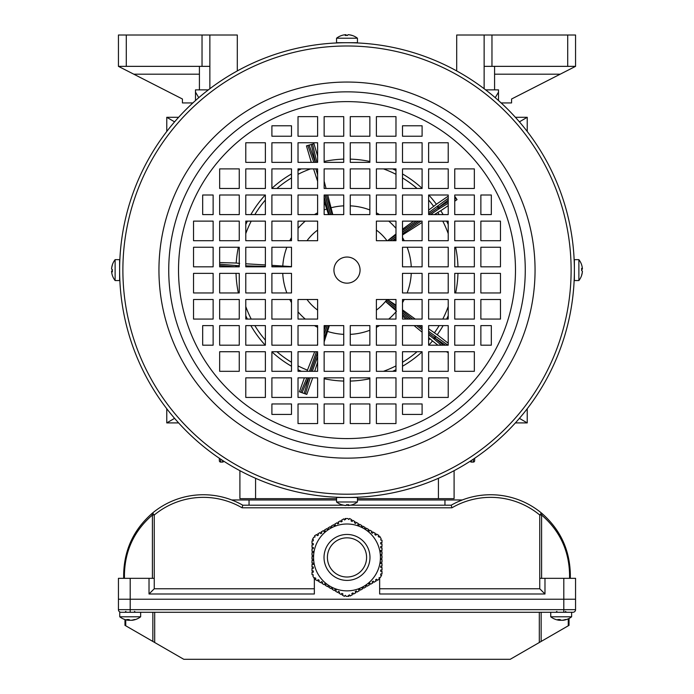 <?xml version="1.0" encoding="UTF-8"?>
<svg xmlns="http://www.w3.org/2000/svg" width="694" height="694" viewBox="0 0 694 694"><rect width="100%" height="100%" fill="white"/><g stroke="black" fill="none" stroke-linecap="round" stroke-linejoin="round"><path stroke-width="1.04" d="M349.611 42.733L352.222 42.716M574.363 272.716L574.346 274.035M342.819 497.442L341.786 497.425M349.611 497.468C358.035 497.268 358.035 497.268 349.611 497.468M574.38 259.721L574.38 270.105A227.38 227.38 0 0 1 347 497.485A227.38 227.38 0 0 1 119.62 270.105A227.38 227.38 0 0 1 347 42.716A227.38 227.38 0 0 1 574.38 270.105L574.38 280.55L578.883 280.55A16.977 16.977 0 0 0 581.633 275.397A16.613 1.666 30.2 0 1 581.607 275.44M119.672 275.162L119.706 276.412M119.732 277.314L119.784 278.884M119.802 279.24L119.732 277.331M119.672 275.032L119.654 274.277M571.119 270.105A224.119 224.119 0 0 1 347 494.215A224.119 224.119 0 0 1 122.881 270.105A224.119 224.119 0 0 1 347 45.986A224.119 224.119 0 0 1 571.119 270.105M178.523 270.105A168.477 168.477 0 0 1 347 101.619A168.477 168.477 0 0 1 515.477 270.105A168.477 168.477 0 0 1 347 438.582A168.477 168.477 0 0 1 178.523 270.105M333.935 270.105A13.065 13.065 0 0 1 347 257.04A13.065 13.065 0 0 1 360.065 270.105A13.065 13.065 0 0 1 347 283.161A13.065 13.065 0 0 1 333.935 270.105M500.461 240.714L500.461 221.126L480.873 221.126L480.873 240.714L500.461 240.714M500.461 266.834L500.461 247.246L480.873 247.246L480.873 266.834L500.461 266.834M474.34 188.473L474.34 168.885L454.752 168.885L454.752 188.473L474.34 188.473M474.34 214.593L474.34 195.005L454.752 195.005L454.752 214.593L474.34 214.593M474.34 240.714L474.34 221.126L454.752 221.126L454.752 240.714L474.34 240.714M474.34 266.834L474.34 247.246L454.752 247.246L454.752 266.834L474.34 266.834M491.317 214.593L491.317 195.005L480.873 195.005L480.873 214.593L491.317 214.593M448.22 162.353L448.22 142.764L428.623 142.764L428.623 162.353L448.22 162.353M448.22 188.473L448.22 168.885L428.623 168.885L428.623 188.473L448.22 188.473M448.22 214.593L448.22 195.005L428.623 195.005L428.623 214.593L448.22 214.593M448.22 240.714L448.22 221.126L428.623 221.126L428.623 240.714L448.22 240.714M448.22 266.834L448.22 247.246L428.623 247.246L428.623 266.834L448.22 266.834M422.099 162.353L422.099 142.764L402.503 142.764L402.503 162.353L422.099 162.353M422.099 188.473L422.099 168.885L402.503 168.885L402.503 188.473L422.099 188.473M422.099 214.593L422.099 195.005L402.503 195.005L402.503 214.593L422.099 214.593M422.099 240.714L422.099 221.126L402.503 221.126L402.503 240.714L422.099 240.714M422.099 266.834L422.099 247.246L402.503 247.246L402.503 266.834L422.099 266.834M395.979 136.232L395.979 116.644L376.382 116.644L376.382 136.232L395.979 136.232M395.979 162.353L395.979 142.764L376.382 142.764L376.382 162.353L395.979 162.353M395.979 188.473L395.979 168.885L376.382 168.885L376.382 188.473L395.979 188.473M395.979 214.593L395.979 195.005L376.382 195.005L376.382 214.593L395.979 214.593M395.979 240.714L395.979 221.126L376.382 221.126L376.382 240.714L395.979 240.714M369.859 136.232L369.859 116.644L350.262 116.644L350.262 136.232L369.859 136.232M369.859 162.353L369.859 142.764L350.262 142.764L350.262 162.353L369.859 162.353M369.859 188.473L369.859 168.885L350.262 168.885L350.262 188.473L369.859 188.473M369.859 214.593L369.859 195.005L350.262 195.005L350.262 214.593L369.859 214.593M402.503 125.788L402.503 136.232L422.099 136.232L422.099 125.788L402.503 125.788M317.618 116.644L298.021 116.644L298.021 136.232L317.618 136.232L317.618 116.644M343.738 116.644L324.141 116.644L324.141 136.232L343.738 136.232L343.738 116.644M265.377 142.764L245.78 142.764L245.78 162.353L265.377 162.353L265.377 142.764M291.497 142.764L271.901 142.764L271.901 162.353L291.497 162.353L291.497 142.764M317.618 142.764L298.021 142.764L298.021 162.353L317.618 162.353L317.618 142.764M343.738 142.764L324.141 142.764L324.141 162.353L343.738 162.353L343.738 142.764M291.497 125.788L271.901 125.788L271.901 136.232L291.497 136.232L291.497 125.788M239.248 168.885L219.66 168.885L219.66 188.473L239.248 188.473L239.248 168.885M265.377 168.885L245.78 168.885L245.78 188.473L265.377 188.473L265.377 168.885M291.497 168.885L271.901 168.885L271.901 188.473L291.497 188.473L291.497 168.885M317.618 168.885L298.021 168.885L298.021 188.473L317.618 188.473L317.618 168.885M343.738 168.885L324.141 168.885L324.141 188.473L343.738 188.473L343.738 168.885M239.248 195.005L219.66 195.005L219.66 214.593L239.248 214.593L239.248 195.005M265.377 195.005L245.78 195.005L245.78 214.593L265.377 214.593L265.377 195.005M291.497 195.005L271.901 195.005L271.901 214.593L291.497 214.593L291.497 195.005M317.618 195.005L298.021 195.005L298.021 214.593L317.618 214.593L317.618 195.005M343.738 195.005L324.141 195.005L324.141 214.593L343.738 214.593L343.738 195.005M213.127 221.126L193.539 221.126L193.539 240.714L213.127 240.714L213.127 221.126M239.248 221.126L219.66 221.126L219.66 240.714L239.248 240.714L239.248 221.126M265.377 221.126L245.78 221.126L245.78 240.714L265.377 240.714L265.377 221.126M291.497 221.126L271.901 221.126L271.901 240.714L291.497 240.714L291.497 221.126M317.618 221.126L298.021 221.126L298.021 240.714L317.618 240.714L317.618 221.126M213.127 247.246L193.539 247.246L193.539 266.834L213.127 266.834L213.127 247.246M239.248 247.246L219.66 247.246L219.66 266.834L239.248 266.834L239.248 247.246M265.377 247.246L245.78 247.246L245.78 266.834L265.377 266.834L265.377 247.246M291.497 247.246L271.901 247.246L271.901 266.834L291.497 266.834L291.497 247.246M202.683 214.593L213.127 214.593L213.127 195.005L202.683 195.005L202.683 214.593M193.539 299.487L193.539 319.075L213.127 319.075L213.127 299.487L193.539 299.487M193.539 273.367L193.539 292.955L213.127 292.955L213.127 273.367L193.539 273.367M219.66 351.728L219.66 371.316L239.248 371.316L239.248 351.728L219.66 351.728M219.66 325.607L219.66 345.196L239.248 345.196L239.248 325.607L219.66 325.607M219.66 299.487L219.66 319.075L239.248 319.075L239.248 299.487L219.66 299.487M219.66 273.367L219.66 292.955L239.248 292.955L239.248 273.367L219.66 273.367M202.683 325.607L202.683 345.196L213.127 345.196L213.127 325.607L202.683 325.607M245.78 377.848L245.78 397.436L265.377 397.436L265.377 377.848L245.78 377.848M245.78 351.728L245.78 371.316L265.377 371.316L265.377 351.728L245.78 351.728M245.78 325.607L245.78 345.196L265.377 345.196L265.377 325.607L245.78 325.607M245.78 299.487L245.78 319.075L265.377 319.075L265.377 299.487L245.78 299.487M245.78 273.367L245.78 292.955L265.377 292.955L265.377 273.367L245.78 273.367M271.901 377.848L271.901 397.436L291.497 397.436L291.497 377.848L271.901 377.848M271.901 351.728L271.901 371.316L291.497 371.316L291.497 351.728L271.901 351.728M271.901 325.607L271.901 345.196L291.497 345.196L291.497 325.607L271.901 325.607M271.901 299.487L271.901 319.075L291.497 319.075L291.497 299.487L271.901 299.487M271.901 273.367L271.901 292.955L291.497 292.955L291.497 273.367L271.901 273.367M298.021 403.969L298.021 423.557L317.618 423.557L317.618 403.969L298.021 403.969M298.021 377.848L298.021 397.436L317.618 397.436L317.618 377.848L298.021 377.848M376.382 423.557L395.979 423.557L395.979 403.969L376.382 403.969L376.382 423.557M350.262 423.557L369.859 423.557L369.859 403.969L350.262 403.969L350.262 423.557M298.021 351.728L298.021 371.316L317.618 371.316L317.618 351.728L298.021 351.728M298.021 325.607L298.021 345.196L317.618 345.196L317.618 325.607L298.021 325.607M428.623 397.436L448.22 397.436L448.22 377.848L428.623 377.848L428.623 397.436M402.503 397.436L422.099 397.436L422.099 377.848L402.503 377.848L402.503 397.436M376.382 397.436L395.979 397.436L395.979 377.848L376.382 377.848L376.382 397.436M350.262 397.436L369.859 397.436L369.859 377.848L350.262 377.848L350.262 397.436M402.503 414.422L422.099 414.422L422.099 403.969L402.503 403.969L402.503 414.422M454.752 371.316L474.34 371.316L474.34 351.728L454.752 351.728L454.752 371.316M428.623 371.316L448.22 371.316L448.22 351.728L428.623 351.728L428.623 371.316M402.503 371.316L422.099 371.316L422.099 351.728L402.503 351.728L402.503 371.316M376.382 371.316L395.979 371.316L395.979 351.728L376.382 351.728L376.382 371.316M350.262 371.316L369.859 371.316L369.859 351.728L350.262 351.728L350.262 371.316M298.021 299.487L298.021 319.075L317.618 319.075L317.618 299.487L298.021 299.487M454.752 345.196L474.34 345.196L474.34 325.607L454.752 325.607L454.752 345.196M428.623 345.196L448.22 345.196L448.22 325.607L428.623 325.607L428.623 345.196M402.503 345.196L422.099 345.196L422.099 325.607L402.503 325.607L402.503 345.196M376.382 345.196L395.979 345.196L395.979 325.607L376.382 325.607L376.382 345.196M350.262 345.196L369.859 345.196L369.859 325.607L350.262 325.607L350.262 345.196M480.873 319.075L500.461 319.075L500.461 299.487L480.873 299.487L480.873 319.075M454.752 319.075L474.34 319.075L474.34 299.487L454.752 299.487L454.752 319.075M428.623 319.075L448.22 319.075L448.22 299.487L428.623 299.487L428.623 319.075M402.503 319.075L422.099 319.075L422.099 299.487L402.503 299.487L402.503 319.075M376.382 319.075L395.979 319.075L395.979 299.487L376.382 299.487L376.382 319.075M324.141 403.969L324.141 423.557L343.738 423.557L343.738 403.969L324.141 403.969M480.873 292.955L500.461 292.955L500.461 273.367L480.873 273.367L480.873 292.955M454.752 292.955L474.34 292.955L474.34 273.367L454.752 273.367L454.752 292.955M428.623 292.955L448.22 292.955L448.22 273.367L428.623 273.367L428.623 292.955M402.503 292.955L422.099 292.955L422.099 273.367L402.503 273.367L402.503 292.955M324.141 377.848L324.141 397.436L343.738 397.436L343.738 377.848L324.141 377.848M324.141 351.728L324.141 371.316L343.738 371.316L343.738 351.728L324.141 351.728M324.141 325.607L324.141 345.196L343.738 345.196L343.738 325.607L324.141 325.607M291.497 414.422L291.497 403.969L271.901 403.969L271.901 414.422L291.497 414.422M491.317 325.607L480.873 325.607L480.873 345.196L491.317 345.196L491.317 325.607M574.38 264.874L574.346 266.158M119.637 267.485C119.836 259.062 119.836 259.062 119.637 267.485M119.802 260.961L119.732 262.87M344.389 42.733C335.965 42.933 335.965 42.933 344.389 42.733M578.883 259.721L578.883 280.55M581.641 264.865A16.613 1.666 149.8 0 0 581.633 264.804A16.613 1.666 149.8 0 0 581.607 264.761A16.942 16.829 180 0 1 582.405 268.83A16.942 1.961 180 0 0 581.607 268.352A16.613 14.288 101.3 0 1 581.641 269.489A16.613 14.288 101.3 0 1 581.607 270.634A16.942 1.961 0 0 1 582.405 271.111A16.942 16.829 180 0 1 581.607 275.18A16.613 1.666 30.2 0 1 581.633 275.397M581.641 269.55A16.942 1.961 180 0 0 582.405 269.09A16.942 16.829 0 0 0 582.379 268.83L581.633 268.83M581.641 270.651A16.613 14.288 78.7 0 0 581.633 270.105M581.641 275.336A16.942 16.829 0 0 0 582.405 271.371L582.405 271.371M581.641 269.09L582.405 269.09M125.605 616.784L119.75 616.784A16.977 16.977 0 0 0 127.583 620.176A16.942 15.216 90 0 0 128.659 620.306A16.942 7.452 90 0 1 126.855 619.508A16.613 12.917 142.7 0 0 127.878 619.542A16.613 12.917 142.7 0 0 128.919 619.508A16.942 7.452 -90 0 0 130.724 620.306A16.942 15.216 90 0 0 134.402 619.508A16.613 6.324 -122.7 0 0 135.408 619.508A16.942 15.216 -90 0 1 132.814 620.176A16.977 16.977 0 0 0 140.648 616.784L125.605 616.784M128.659 620.184A16.942 15.216 -90 0 0 129.674 620.306A16.942 7.452 90 0 0 130.194 620.176M131.739 620.184L131.739 620.306A16.942 15.216 -90 0 0 132.814 620.176M128.659 619.525L128.659 620.306M474.687 458.24L474.627 460.816A1.31 1.284 -178.7 0 1 473.325 462.065L471.434 462.091A1.31 1.284 178.5 0 1 470.202 461.215A1.31 1.31 0 0 0 471.434 462.091L473.325 462.065L473.395 459.116M515.382 117.295L527.232 117.295L527.232 131.47M498.5 92.111L495.247 97.689M178.618 117.295L166.768 117.295L174.593 121.858M178.618 422.906L166.768 422.906L166.768 408.731M220.605 459.116L220.675 462.065L222.566 462.065A1.31 1.31 0 0 0 223.798 461.215A1.31 1.284 -178.5 0 1 222.566 462.065L220.675 462.091A1.31 1.284 178.7 0 1 219.373 460.816L219.313 458.24M220.675 462.091L220.675 462.065A1.31 1.31 0 0 1 219.373 460.816M474.627 460.816A1.31 1.31 0 0 1 473.325 462.091L473.325 462.065M166.768 117.295L166.768 131.47M166.768 422.906L174.593 418.343M195.5 92.111L198.753 97.689M515.382 422.906L527.232 422.906L527.232 408.731M527.232 422.906L519.407 418.343M527.232 117.295L519.407 121.858M454.093 470.679L454.093 498.656L357.445 498.656M336.555 498.656L239.907 498.656L239.907 470.679M313.306 571.821L312.005 572.246L312.005 574.632L313.306 574.858L312.89 576.167L314.243 578.501L314.703 577.694L315.839 578.345L315.18 579.481L317.444 580.783L318.095 579.655L319.231 580.305L318.581 581.442L320.836 582.743L321.496 581.615L322.623 582.266L321.973 583.394L324.237 584.704L324.887 583.567L326.015 584.227L325.365 585.354L327.629 586.664L328.279 585.528L329.407 586.178L328.756 587.315L331.021 588.616L332.044 587.705M378.351 536.618L379.297 537.165L379.757 536.358L381.11 538.691L380.694 540.001L381.995 540.227L381.995 542.613L380.694 542.613L380.694 543.923L381.995 543.923L382.004 546.534L380.694 546.534L380.694 547.835L382.004 547.835L382.004 550.446L380.694 550.446L380.694 551.756L382.004 551.756L382.004 554.367L380.694 554.367L380.694 555.677L382.004 555.677L382.004 558.288L380.694 558.288L380.694 559.59L382.004 559.59L382.004 562.201L380.694 562.201L380.694 563.511L382.004 563.511L382.004 566.122L380.694 566.122L380.694 567.432L382.004 567.423L382.004 570.043L380.702 570.043L380.702 571.344L382.004 571.344L382.004 573.955L380.702 573.955L380.702 575.265L381.631 575.265L380.277 577.599L378.941 577.894L379.392 579.143L377.328 580.331L376.677 579.204L375.549 579.854L376.2 580.982L373.936 582.292L373.285 581.156L372.158 581.815L372.808 582.943L370.544 584.253L369.893 583.116L368.757 583.775L369.416 584.903L367.152 586.213L366.501 585.077L365.365 585.736L366.024 586.864L363.76 588.174L363.109 587.037L361.973 587.688L362.632 588.824L360.368 590.126L359.718 588.998L358.581 589.648L359.24 590.785L356.976 592.086L356.317 590.958L355.189 591.609L355.84 592.745L353.584 594.047L352.925 592.919L351.797 593.57L352.448 594.706L350.192 596.007L349.533 594.879L348.405 595.53L348.865 596.337L346.167 596.337L345.248 595.322L344.398 596.337L342.333 595.148L342.983 594.012L341.856 593.361L341.205 594.498L338.941 593.188L339.592 592.06L338.464 591.401L337.805 592.537L335.549 591.227L336.2 590.1L335.063 589.449L334.413 590.577L332.148 589.275L332.808 588.139L331.619 587.584M374.994 534.684L375.905 535.204L376.556 534.076L378.82 535.378L378.221 536.419M369.165 531.196L369.763 530.155L372.027 531.465L371.377 532.593L372.505 533.244L373.164 532.116L375.419 533.417L374.821 534.458M368.358 530.849L368.887 531.153M365.773 529.236L366.371 528.195L368.635 529.505L367.985 530.632M364.957 528.889L365.721 529.331M361.418 526.85L362.329 527.371L362.979 526.243L365.244 527.544L364.645 528.585M358.989 525.323L359.587 524.282L361.852 525.584L361.253 526.625M355.597 523.363L356.196 522.322L358.451 523.632L357.8 524.759L358.937 525.41M354.781 523.016L355.536 523.45M313.298 540.687L313.298 539.594L312.369 539.594L313.723 537.26L315.059 536.965L314.608 535.716L316.672 534.527L317.323 535.655L318.451 535.005L317.8 533.877L320.064 532.567L320.715 533.695L321.843 533.044L321.192 531.916L323.456 530.606L324.107 531.743L325.243 531.084L324.584 529.956L326.848 528.646L327.499 529.782L328.635 529.123L327.976 527.995L330.24 526.685L330.891 527.822L332.027 527.162L331.368 526.035L333.632 524.725L334.282 525.861L335.419 525.211L334.76 524.074L337.024 522.773L337.683 523.901L338.811 523.25L338.16 522.114L340.416 520.812L341.075 521.94L342.203 521.289L341.552 520.153L343.808 518.852L344.467 519.98L345.595 519.329L345.135 518.522L347.833 518.522L348.752 519.537L349.603 518.522L351.667 519.711L351.017 520.838L352.144 521.498L352.795 520.361L355.059 521.671L354.461 522.712M313.194 543.515L311.996 543.515L311.996 540.904L313.194 540.904M313.298 544.556L313.298 543.94M313.194 547.427L311.996 547.427L311.996 544.816L313.298 544.816M313.306 548.477L313.306 547.427M313.194 551.348L311.996 551.348L311.996 548.737L313.194 548.737M313.202 563.103L311.996 563.103L311.996 560.492L313.306 560.492L313.306 559.182L311.996 559.182L311.996 556.571L313.306 556.571L313.306 555.269L311.996 555.269L311.996 552.658L313.306 552.658L313.306 551.348M313.306 563.979L313.306 563.363M313.202 572.246L313.306 570.936L312.005 570.936L311.996 568.325L313.306 568.325L313.306 567.024L311.996 567.024L311.996 564.413L313.306 564.413M349.091 595.131L349.663 595.105M363.96 547.627A19.588 19.588 0 0 0 337.197 540.461A19.588 19.588 0 0 0 330.04 567.232A19.588 19.588 0 0 0 356.803 574.389A19.588 19.588 0 0 0 363.96 547.627M318.052 574.155A33.433 33.433 0 0 0 363.725 586.378A33.433 33.433 0 0 0 375.948 540.704A33.433 33.433 0 0 0 330.275 528.481A33.433 33.433 0 0 0 318.052 574.155M341.726 593.587L342.853 594.246M338.334 591.635L339.461 592.286M334.933 589.674L336.07 590.325M331.541 587.714L332.678 588.365M328.149 585.753L329.277 586.413M324.757 583.801L325.885 584.452M321.365 581.841L322.493 582.492M317.965 579.88L319.101 580.531M315.397 578.093L315.709 578.579M313.046 570.936L313.046 572.246M313.046 567.024L313.046 568.325M313.046 563.103L313.046 564.413M313.046 559.182L313.046 560.492M313.046 555.269L313.046 556.571M313.037 551.348L313.046 552.658M313.037 547.427L313.037 548.737M313.037 543.515L313.037 544.816M313.298 540.392L313.037 540.904M318.32 534.779L317.193 535.43M321.712 532.819L320.585 533.469M325.104 530.858L323.977 531.509M328.505 528.897L327.368 529.557M331.897 526.937L330.76 527.596M335.289 524.976L334.152 525.636M338.681 523.024L337.544 523.675M342.073 521.064L340.945 521.715M344.909 519.728L344.337 519.754M352.274 521.272L351.147 520.613M355.666 523.224L354.539 522.573M359.067 525.184L357.931 524.534M362.459 527.145L361.322 526.494M365.851 529.106L364.723 528.446M369.243 531.057L368.115 530.407M372.635 533.018L371.507 532.367M376.035 534.979L374.899 534.328M378.603 536.766L378.291 536.28M380.954 543.923L380.954 542.613M380.954 547.835L380.954 546.534M380.954 551.756L380.954 550.446M380.954 555.677L380.954 554.367M380.954 559.59L380.954 558.288M380.963 563.511L380.954 562.201M380.963 567.423L380.963 566.122M380.963 571.344L380.963 570.043M380.702 574.467L380.963 573.955M375.68 580.08L376.807 579.429M372.288 582.04L373.415 581.39M368.896 584.001L370.023 583.342M365.495 585.962L366.632 585.302M362.103 587.922L363.24 587.263M358.711 589.874L359.848 589.223M355.319 591.835L356.456 591.184M351.927 593.795L353.055 593.144M209.866 66.355L118.44 66.355L118.44 35.012L209.866 35.012L209.866 88.728M199.421 66.355L199.421 89.864L208.374 89.864M195.5 100.543L195.5 89.864L199.421 89.864M192.871 102.929L182.435 102.929L182.435 99.008L118.44 66.355M237.296 70.935L237.296 35.012L209.866 35.012M569.028 618.467L569.028 625.346L569.028 618.467A16.977 16.977 0 0 0 571.639 616.784L550.741 616.784A16.977 16.977 0 0 0 558.575 620.176A16.942 15.216 90 0 0 559.65 620.306A16.942 7.452 90 0 1 557.855 619.508A16.613 12.917 142.7 0 0 558.878 619.542A16.613 12.917 142.7 0 0 559.919 619.508A16.942 7.452 -90 0 0 561.715 620.306A16.942 15.216 90 0 0 565.393 619.508A16.613 6.324 -122.7 0 0 566.408 619.508A16.942 15.216 -90 0 1 563.806 620.176A16.977 16.977 0 0 0 571.639 616.784L571.639 612.282L572.94 612.282L121.06 612.282A2.611 2.611 0 0 1 118.44 609.67L118.44 599.226L575.56 599.226L575.56 609.67L575.56 578.328L575.56 599.226L118.44 599.226L118.44 578.328L154.25 578.328L154.25 588.772L149.019 593.995L149.019 578.328M541.155 612.282L541.155 641.438L568.265 625.788L568.265 618.84M541.155 641.438L539.307 642.505L539.307 612.282M125.735 619.785L125.735 625.788L152.845 641.438L152.845 612.282L154.693 612.282L154.693 642.505L183.789 659.3L510.211 659.3L539.307 642.505M569.028 625.346L568.265 625.788M125.735 625.788L124.972 625.346L124.972 619.56M154.693 642.505L152.845 641.438M575.56 609.67A2.611 2.611 0 0 1 572.94 612.282A2.611 2.611 0 0 0 575.56 609.67L563.806 609.67L563.806 578.328L575.56 578.328M575.56 66.355L484.134 66.355L484.134 35.012L575.56 35.012L575.56 66.355L560.197 74.197L494.579 74.197M484.134 88.728L484.134 66.355M485.626 89.864L498.5 89.864L498.5 100.543M560.197 74.197L511.565 99.008L511.565 102.929L501.129 102.929M456.704 70.935L456.704 35.012L484.134 35.012M494.579 89.864L494.579 66.355M357.375 497.485L336.555 497.485L336.555 501.988A16.977 16.977 0 0 0 341.708 504.729A16.613 1.666 120.2 0 1 341.656 504.712M357.375 501.988L336.555 501.988M352.24 504.746A16.613 1.666 -120.2 0 0 352.292 504.729A16.613 1.666 -120.2 0 0 352.344 504.712A16.942 16.829 -90 0 1 348.275 505.501A16.942 1.961 -90 0 0 348.752 504.712A16.613 14.288 -168.7 0 1 347.607 504.746A16.613 14.288 -168.7 0 1 346.462 504.712A16.942 1.961 90 0 1 345.994 505.501A16.942 16.829 -90 0 1 341.925 504.712A16.613 1.666 120.2 0 1 341.708 504.729M347.547 504.746A16.942 1.961 -90 0 0 348.006 505.501A16.942 16.829 90 0 0 348.275 505.484L348.275 504.729M346.453 504.746A16.613 14.288 168.7 0 0 347 504.729M341.76 504.746A16.942 16.829 90 0 0 345.725 505.501L345.725 505.501M348.006 504.738L348.006 505.501M379.653 588.772L539.75 588.772L544.981 593.995L544.981 578.328L563.806 578.328M544.981 593.995L379.653 593.995L379.653 577.486M314.347 578.31L314.347 593.995L149.019 593.995M314.347 588.772L154.25 588.772M539.75 588.772L539.75 578.328L544.981 578.328M123.671 578.328L123.671 574.406C124.217 549.657 133.855 529.184 152.585 512.996A79.671 79.671 0 0 1 242.779 505.189L343.452 505.189M336.555 499.966L231.709 499.966L234.728 501.189M236.116 501.797L239.265 503.306M457.875 501.805L462.291 499.966L444.949 499.966L444.949 505.189M350.548 505.189L451.221 505.189A79.671 79.671 0 0 1 541.415 512.996C560.145 529.184 569.783 549.657 570.329 574.406C569.783 549.657 560.145 529.184 541.415 512.996A79.671 79.671 0 0 0 455.403 502.968M346.254 505.189L347.746 505.189M539.75 578.328L539.75 515.009A77.06 77.06 0 0 0 451.924 507.8L242.076 507.8A77.06 77.06 0 0 0 154.25 515.009L152.585 512.996A2.611 1.596 50.4 0 0 152.402 515.009C134.28 530.667 124.963 550.472 124.434 574.406L123.671 574.406M569.566 578.328L569.566 574.406C569.037 550.472 559.72 530.667 541.598 515.009A2.611 1.596 -50.4 0 0 541.415 512.996L539.75 515.009L541.598 515.009L541.598 578.328M451.924 507.8L451.221 505.189M242.076 507.8L242.779 505.189M570.329 574.406L570.329 578.328L570.329 574.406L569.566 574.406M357.445 499.966L444.949 499.966M559.65 620.184A16.942 15.216 -90 0 0 560.665 620.306A16.942 7.452 90 0 0 561.194 620.176M562.73 620.184L562.73 620.306A16.942 15.216 -90 0 0 563.806 620.176M571.639 616.784L571.639 612.282L570.572 612.282M559.65 619.525L559.65 620.306M336.625 42.716L357.445 42.716L357.445 38.213A16.977 16.977 0 0 0 352.292 35.472A16.613 1.666 -59.8 0 1 352.344 35.489M336.625 38.213L357.445 38.213M341.76 35.455A16.613 1.666 59.8 0 0 341.708 35.472A16.613 1.666 59.8 0 0 341.656 35.489A16.942 16.829 90 0 1 345.725 34.7A16.942 1.961 90 0 0 345.248 35.489A16.613 14.288 11.3 0 1 346.393 35.455A16.613 14.288 11.3 0 1 347.538 35.489A16.942 1.961 -90 0 1 348.006 34.7A16.942 16.829 90 0 1 352.075 35.489A16.613 1.666 -59.8 0 1 352.292 35.472M346.453 35.455A16.942 1.961 90 0 0 345.994 34.7A16.942 16.829 -90 0 0 345.725 34.717L345.725 35.472M347.547 35.455A16.613 14.288 -11.3 0 0 347 35.472M352.24 35.455A16.942 16.829 -90 0 0 348.275 34.7L348.275 34.7M345.994 35.463L345.994 34.7M119.62 280.48L119.62 259.651L115.117 259.651A16.977 16.977 0 0 0 112.367 264.804A16.613 1.666 -149.8 0 1 112.393 264.761M115.117 280.48L115.117 259.651M112.359 275.336A16.613 1.666 -30.2 0 0 112.367 275.397A16.613 1.666 -30.2 0 0 112.393 275.44A16.942 16.829 0 0 1 111.595 271.371A16.942 1.961 0 0 0 112.393 271.848A16.613 14.288 -78.7 0 1 112.359 270.712A16.613 14.288 -78.7 0 1 112.393 269.567A16.942 1.961 180 0 1 111.595 269.09A16.942 16.829 0 0 1 112.393 265.021A16.613 1.666 -149.8 0 1 112.367 264.804M112.359 270.651A16.942 1.961 0 0 0 111.595 271.111A16.942 16.829 180 0 0 111.621 271.371L112.367 271.371M112.359 269.55A16.613 14.288 -101.3 0 0 112.367 270.105M112.359 264.865A16.942 16.829 180 0 0 111.595 268.83L111.595 268.83M112.359 271.111L111.595 271.111M445.591 345.196L435.19 338.169A1.31 1.067 130.8 0 1 433.542 338.551L428.623 334.76M443.336 345.196L434.34 337.518L433.542 338.551L441.245 345.196M312.708 377.848L306.8 394.426L299.418 391.789L304.388 377.848M329.364 325.607L324.141 341.951M324.141 327.603L324.948 325.607M271.901 265.334L291.497 266.609M328.557 214.593L324.141 201.251M317.618 310.097A49.63 49.63 0 0 1 307.008 299.487M307.008 240.714A49.63 49.63 0 0 1 317.618 230.104M428.623 210.152L436.387 204.27A111.014 111.014 0 0 0 428.762 195.005A111.014 111.014 0 0 1 436.387 204.27M324.141 161.468A111.014 111.014 0 0 1 343.738 159.134A111.014 111.014 0 0 0 324.141 161.468M350.262 159.134A111.014 111.014 0 0 1 369.859 161.468A111.014 111.014 0 0 0 350.262 159.134M392.596 168.885A111.014 111.014 0 0 1 395.979 170.472A111.014 111.014 0 0 0 392.596 168.885M402.503 173.96A111.014 111.014 0 0 1 422.099 188.343A111.014 111.014 0 0 0 402.503 173.96M402.503 229.211L413.589 221.126M324.141 181.151L326.05 188.473M327.75 195.005L332.79 214.593M376.382 230.104A49.63 49.63 0 0 1 386.992 240.714M386.992 299.487A49.63 49.63 0 0 1 376.382 310.097M395.979 234.971L387.634 240.679L395.979 233.999M395.979 239.083L393.264 240.714M395.979 307.806L386.61 300.58L387.538 299.652L395.979 305.169M386.61 300.58A49.977 49.977 0 0 1 386.549 300.658L395.979 307.928M396.526 311.172L385.89 301.803L386.549 300.658M440.777 210.69L440.777 210.69A111.014 111.014 0 0 1 443.136 214.593A111.014 111.014 0 0 0 440.777 210.69L434.357 214.593M446.624 221.126A111.014 111.014 0 0 1 448.22 224.509A111.014 111.014 0 0 0 446.624 221.126M455.637 247.246A111.014 111.014 0 0 1 457.962 266.834A111.014 111.014 0 0 0 455.637 247.246M457.962 273.367A111.014 111.014 0 0 1 455.637 292.955A111.014 111.014 0 0 0 457.962 273.367M448.22 315.692A111.014 111.014 0 0 1 446.624 319.075A111.014 111.014 0 0 0 448.22 315.692M437.229 334.777A111.014 111.014 0 0 0 443.136 325.607A111.014 111.014 0 0 1 437.229 334.777L428.623 328.765M422.099 222.436L402.503 234.962M402.503 309.871L415.238 319.075M432.483 340.928A111.014 111.014 0 0 1 428.762 345.196A111.014 111.014 0 0 0 432.483 340.928L428.623 337.544M422.099 351.858A111.014 111.014 0 0 1 402.503 366.241A111.014 111.014 0 0 0 422.099 351.858M395.979 369.728A111.014 111.014 0 0 1 392.596 371.316A111.014 111.014 0 0 0 395.979 369.728M369.859 378.733A111.014 111.014 0 0 1 350.262 381.067A111.014 111.014 0 0 0 369.859 378.733M343.738 381.067A111.014 111.014 0 0 1 324.141 378.733A111.014 111.014 0 0 0 343.738 381.067M422.099 332.183L414.092 325.607M406.146 319.075L402.503 316.091M317.618 362.199L314.677 371.316M301.404 371.316A111.014 111.014 0 0 1 298.021 369.728A111.014 111.014 0 0 0 301.404 371.316M291.497 366.241A111.014 111.014 0 0 1 271.901 351.858A111.014 111.014 0 0 0 291.497 366.241M265.238 345.196A111.014 111.014 0 0 1 250.864 325.607A111.014 111.014 0 0 0 265.238 345.196M247.376 319.075A111.014 111.014 0 0 1 245.78 315.692A111.014 111.014 0 0 0 247.376 319.075M238.363 292.955A111.014 111.014 0 0 1 236.038 273.367A111.014 111.014 0 0 0 238.363 292.955M307 371.316L314.686 351.728M317.245 345.196L317.618 344.25M219.66 262.54L236.212 263.043A111.014 111.014 0 0 1 238.363 247.246A111.014 111.014 0 0 0 236.212 263.043L239.63 263.416M245.78 224.509A111.014 111.014 0 0 1 247.376 221.126A111.014 111.014 0 0 0 245.78 224.509M250.864 214.593A111.014 111.014 0 0 1 265.238 195.005A111.014 111.014 0 0 0 250.864 214.593M271.901 188.343A111.014 111.014 0 0 1 291.497 173.96A111.014 111.014 0 0 0 271.901 188.343M298.021 170.472A111.014 111.014 0 0 1 301.404 168.885A111.014 111.014 0 0 0 298.021 170.472M245.78 263.781L265.377 264.943M317.618 181.299L313.549 168.885M436.37 204.244L448.22 196.15M440.794 210.716L448.22 205.641M454.752 201.173L457.025 199.62L456.201 198.423L454.752 199.308M437.246 334.751L448.22 343.209M432.466 340.954L437.966 345.196M446.433 351.728L448.22 352.717M311.285 162.353L306.453 145.887L313.966 143.684L317.618 156.098M236.715 266.834L236.749 265.594L239.248 265.663M235.648 266.834A1.31 1.067 -85.2 0 1 236.749 265.594L219.66 264.162M428.623 333.111L435.251 338.091A1.31 1.067 -55.5 0 0 435.199 336.408L434.401 337.44L428.623 332.99M454.752 196.289L456.201 198.423M448.22 200.054L438.938 207.185A1.31 1.067 -127.5 0 0 437.315 206.708L438.053 207.784L428.623 214.229M428.623 214.351L438.938 207.185L438.053 207.784L438.842 208.946L430.584 214.593M448.22 201.668L438.99 207.263A1.31 1.067 58.8 0 1 438.842 208.946L448.22 203.264M535.057 270.105A188.057 188.057 0 0 1 347 458.153A188.057 188.057 0 0 1 158.943 270.105A188.057 188.057 0 0 1 347 82.048A188.057 188.057 0 0 1 535.057 270.105M525.263 270.105A178.263 178.263 0 0 1 347 448.359A178.263 178.263 0 0 1 168.737 270.105A178.263 178.263 0 0 1 347 91.842A178.263 178.263 0 0 1 525.263 270.105M222.566 462.091L222.609 460.443M471.391 460.443L471.434 462.065M255.574 478.296L255.574 498.656M438.426 478.296L438.426 498.656M327.1 568.924A22.989 22.989 0 0 0 358.494 577.33A22.989 22.989 0 0 0 366.9 545.935A22.989 22.989 0 0 0 335.506 537.529A22.989 22.989 0 0 0 327.1 568.924M202.032 66.355L202.032 35.012M126.282 66.355L126.282 35.012M199.421 74.197L133.803 74.197M130.194 578.328L130.194 609.67L563.806 609.67L563.806 612.282M118.44 609.67L130.194 609.67L130.194 612.282M491.968 66.355L491.968 35.012M567.718 66.355L567.718 35.012M152.402 578.328L152.402 515.009L154.25 515.009L154.25 578.328M124.434 578.328L124.434 574.406M249.051 499.966L249.051 505.189M304.146 393.481L308.778 377.848M317.618 327.342A64.342 64.342 0 0 1 314.451 325.607M305.273 319.075A64.342 64.342 0 0 1 298.021 311.832M291.497 302.645A64.342 64.342 0 0 1 289.762 299.487M286.856 292.955A64.342 64.342 0 0 1 282.736 273.367M282.788 265.984A64.342 64.342 0 0 1 286.856 247.246M289.762 240.714A64.342 64.342 0 0 1 291.497 237.556M298.021 228.369A64.342 64.342 0 0 1 305.273 221.126M314.451 214.593A64.342 64.342 0 0 1 317.618 212.858M324.141 209.952A64.342 64.342 0 0 1 326.692 209.041M369.859 330.249A64.342 64.342 0 0 1 350.262 334.361M343.738 334.361A64.342 64.342 0 0 1 327.542 331.428M383.444 168.885A107.579 107.579 0 0 1 395.979 174.315M402.503 177.95A107.579 107.579 0 0 1 417.077 188.473M428.623 200.028A107.579 107.579 0 0 1 433.715 206.43M331.073 207.758A64.342 64.342 0 0 1 343.738 205.84M350.262 205.84A64.342 64.342 0 0 1 369.859 209.952M376.382 212.858A64.342 64.342 0 0 1 379.549 214.593M388.727 221.126A64.342 64.342 0 0 1 395.979 228.369M402.503 237.556A64.342 64.342 0 0 1 404.238 240.714M407.144 247.246A64.342 64.342 0 0 1 411.264 266.834M411.264 273.367A64.342 64.342 0 0 1 407.144 292.955M404.238 299.487A64.342 64.342 0 0 1 402.503 302.645M395.979 311.832A64.342 64.342 0 0 1 388.727 319.075M379.549 325.607A64.342 64.342 0 0 1 376.382 327.342M437.793 212.399A107.579 107.579 0 0 1 439.155 214.593M442.781 221.126A107.579 107.579 0 0 1 448.22 233.652M448.22 306.548A107.579 107.579 0 0 1 442.781 319.075M439.155 325.607A107.579 107.579 0 0 1 434.349 332.903M429.933 338.62A107.579 107.579 0 0 1 428.623 340.173M417.077 351.728A107.579 107.579 0 0 1 402.503 362.259M395.979 365.885A107.579 107.579 0 0 1 383.444 371.316M307.459 370.154A107.579 107.579 0 0 1 298.021 365.885M291.497 362.259A107.579 107.579 0 0 1 276.923 351.728M265.377 340.173A107.579 107.579 0 0 1 254.845 325.607M251.219 319.075A107.579 107.579 0 0 1 245.78 306.548M245.78 233.652A107.579 107.579 0 0 1 251.219 221.126M254.845 214.593A107.579 107.579 0 0 1 265.377 200.028M276.923 188.473A107.579 107.579 0 0 1 291.497 177.95M298.021 174.315A107.579 107.579 0 0 1 310.556 168.885M315.466 162.353L311.268 144.473M309.151 145.098L315.258 162.353M330.752 214.593L325 195.005M317.618 169.83L317.332 168.885M317.236 168.885L317.618 170.186M324.905 195.005L330.656 214.593M312.578 144.092L316.863 162.353M324.141 187.441L324.445 188.473M326.362 195.005L332.114 214.593M329.294 214.593L324.141 197.061M317.618 174.819L315.874 168.885M313.818 162.353L307.841 145.48M235.275 266.834L219.66 265.533M245.78 265.854L265.377 266.409M271.901 266.6L280.211 266.834M308.318 377.848L302.064 392.735M327.143 325.607L324.141 334.005M317.618 352.309L310.825 371.316M310.938 371.316L317.618 352.595M324.141 334.3L327.247 325.607M300.78 392.275L306.843 377.848M309.446 371.316L316.438 351.728M324.141 330.118L325.755 325.607M328.635 325.607L324.141 338.178M317.618 356.482L312.317 371.316M310.192 377.848L305.429 393.94M402.503 312.968L410.432 319.075M418.898 325.607L422.099 328.08M422.099 327.95L419.055 325.607M410.588 319.075L402.503 312.847M422.099 329.719L416.756 325.607M408.289 319.075L402.503 314.616M395.979 309.576L385.89 301.803M387.538 299.652L395.979 306.158M402.503 311.198L412.73 319.075M421.197 325.607L422.099 326.301M428.623 331.342L447.994 345.196M454.752 197.712L455.438 197.296M390.063 240.714L395.979 236.671M402.503 232.212L418.716 221.126M418.543 221.126L402.503 232.091M395.979 236.55L389.889 240.714M421.032 221.126L402.503 233.791M395.979 238.259L392.379 240.714M402.503 230.512L416.235 221.126M428.623 212.65L448.22 198.337M581.633 264.804A16.977 16.977 0 0 0 578.883 259.651L574.38 259.651M134.506 611.371L135.425 612.282M119.75 612.282L119.75 616.784M140.648 612.282L140.648 616.784M125.892 611.371L124.972 612.282M565.497 611.371L566.417 612.282L565.497 611.371M352.292 504.729A16.977 16.977 0 0 0 357.445 501.988L357.445 497.485M550.741 612.282L550.741 616.784M556.883 611.371L555.963 612.282M341.708 35.472A16.977 16.977 0 0 0 336.555 38.213L336.555 42.716M112.367 275.397A16.977 16.977 0 0 0 115.117 280.55L119.62 280.55"/></g></svg>
